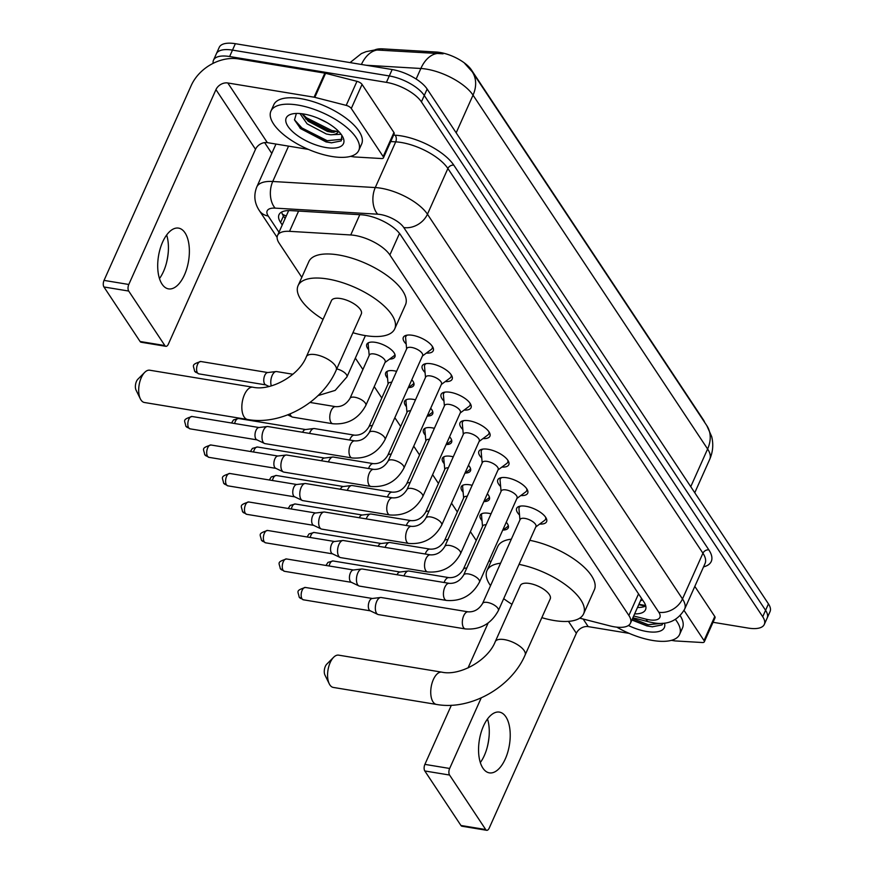 <?xml version="1.0" encoding="UTF-8"?>
<svg xmlns="http://www.w3.org/2000/svg" width="874" height="874" viewBox="0 0 874 874"><rect width="100%" height="100%" fill="white"/><g stroke="black" fill="none" stroke-linecap="round" stroke-linejoin="round"><path stroke-width="1.31" d="M368.675 349.731A15.393 6.282 24.1 0 1 366.807 344.29A15.393 6.282 24.1 0 1 375.405 342.346A15.393 6.282 24.1 0 1 389.837 348.551A15.393 6.282 24.1 0 1 394.917 356.865A15.393 6.282 24.1 0 1 389.607 359.094M387.575 378.224A15.393 6.282 24.1 0 1 385.696 372.783A15.393 6.282 24.1 0 1 394.294 370.849A15.393 6.282 24.1 0 1 396.599 371.33M406.465 406.716A15.393 6.282 24.1 0 1 404.586 401.286A15.393 6.282 24.1 0 1 413.183 399.342A15.393 6.282 24.1 0 1 415.489 399.822M425.354 435.208A15.393 6.282 24.1 0 1 423.475 429.779A15.393 6.282 24.1 0 1 432.073 427.834A15.393 6.282 24.1 0 1 434.378 428.315M444.243 463.712A15.393 6.282 24.1 0 1 442.364 458.271A15.393 6.282 24.1 0 1 450.962 456.326A15.393 6.282 24.1 0 1 453.267 456.818M463.133 492.204A15.393 6.282 24.1 0 1 461.253 486.763A15.393 6.282 24.1 0 1 469.851 484.819A15.393 6.282 24.1 0 1 472.157 485.31M482.022 520.696A15.393 6.282 24.1 0 1 480.143 515.256A15.393 6.282 24.1 0 1 488.741 513.311A15.393 6.282 24.1 0 1 491.046 513.803M406.192 344.05A16.377 6.686 24.1 0 1 403.34 337.364A16.377 6.686 24.1 0 1 412.484 335.299A16.377 6.686 24.1 0 1 427.845 341.898A16.377 6.686 24.1 0 1 433.242 350.747A16.377 6.686 24.1 0 1 426.359 353.074M425.081 372.543A16.377 6.686 24.1 0 1 422.229 365.867A16.377 6.686 24.1 0 1 431.374 363.792A16.377 6.686 24.1 0 1 446.734 370.39A16.377 6.686 24.1 0 1 452.131 379.24A16.377 6.686 24.1 0 1 445.248 381.567M443.97 401.046A16.377 6.686 24.1 0 1 441.119 394.36A16.377 6.686 24.1 0 1 450.263 392.295A16.377 6.686 24.1 0 1 465.623 398.883A16.377 6.686 24.1 0 1 471.02 407.732A16.377 6.686 24.1 0 1 464.138 410.059M462.859 429.538A16.377 6.686 24.1 0 1 460.008 422.852A16.377 6.686 24.1 0 1 469.152 420.787A16.377 6.686 24.1 0 1 484.513 427.386A16.377 6.686 24.1 0 1 489.91 436.224A16.377 6.686 24.1 0 1 483.027 438.562M481.749 458.031A16.377 6.686 24.1 0 1 478.897 451.345A16.377 6.686 24.1 0 1 488.042 449.28A16.377 6.686 24.1 0 1 503.402 455.878A16.377 6.686 24.1 0 1 508.799 464.717A16.377 6.686 24.1 0 1 501.916 467.055M500.638 486.523A16.377 6.686 24.1 0 1 497.787 479.837A16.377 6.686 24.1 0 1 506.931 477.772A16.377 6.686 24.1 0 1 522.291 484.371A16.377 6.686 24.1 0 1 527.688 493.22A16.377 6.686 24.1 0 1 520.806 495.547M519.527 515.015A16.377 6.686 24.1 0 1 516.676 508.329A16.377 6.686 24.1 0 1 525.82 506.264A16.377 6.686 24.1 0 1 541.181 512.863A16.377 6.686 24.1 0 1 546.578 521.712A16.377 6.686 24.1 0 1 539.695 524.039M579.724 618.158L609.888 625.882A28.864 11.788 -155.9 0 0 614.346 626.822A28.864 11.788 -155.9 0 0 630.471 623.184A28.864 11.788 -155.9 0 0 628.876 615.471L389.87 254.946A28.864 11.788 -155.9 0 0 350.736 234.964L289.523 231.337A28.864 11.788 -155.9 0 0 277.55 235.456A28.864 11.788 -155.9 0 0 279.145 243.158L301.803 277.342M641.505 598.329A28.864 11.788 24.1 0 1 641.221 599.127L630.471 623.184M704.761 422.535A25.98 10.608 -155.9 0 0 703.341 419.771L471.49 70.018A25.98 10.608 -155.9 0 0 436.268 52.036L382.714 48.868A25.98 10.608 -155.9 0 0 374.771 49.927M355.347 358.111L362.907 369.516M374.236 386.603L381.796 398.009M394.84 417.685L400.685 426.501M413.73 446.177L419.575 454.993M432.619 474.68L438.464 483.486M451.508 503.173L457.353 511.978M470.398 531.665L476.243 540.482M489.287 560.158L490.696 562.288M506.243 522.248A15.393 6.282 24.1 0 1 508.253 527.83A15.393 6.282 24.1 0 1 502.943 530.059M487.353 493.755A15.393 6.282 24.1 0 1 489.364 499.338A15.393 6.282 24.1 0 1 484.054 501.567M468.464 465.263A15.393 6.282 24.1 0 1 470.474 470.846A15.393 6.282 24.1 0 1 465.165 473.063M449.575 436.771A15.393 6.282 24.1 0 1 451.585 442.353A15.393 6.282 24.1 0 1 446.275 444.571M430.685 408.278A15.393 6.282 24.1 0 1 432.696 413.85A15.393 6.282 24.1 0 1 427.386 416.079M411.796 379.775A15.393 6.282 24.1 0 1 413.806 385.358A15.393 6.282 24.1 0 1 408.497 387.586M213.147 63.332A28.864 11.788 24.1 0 1 213.496 60.175A28.864 11.788 24.1 0 1 229.622 56.526L386.417 82.364L389.291 75.951A28.864 11.788 24.1 0 1 424.272 95.463L765.58 610.314A28.864 11.788 24.1 0 1 767.175 618.016A28.864 11.788 24.1 0 0 765.58 610.314L424.272 95.463A28.864 11.788 24.1 0 0 389.291 75.951L232.495 50.113L389.291 75.951L392.164 69.538A28.864 11.788 24.1 0 1 427.146 89.05L768.454 603.89A28.864 11.788 24.1 0 1 770.049 611.603L764.302 624.429A28.864 11.788 24.1 0 1 748.188 628.078L713.042 622.288M213.496 60.175L216.37 53.762A28.864 11.788 24.1 0 1 232.495 50.113A28.864 11.788 24.1 0 0 216.37 53.762L219.243 47.338A28.864 11.788 24.1 0 1 235.357 43.7L392.164 69.538M443.107 53.806L375.143 49.905L366.042 51.675L361.366 53.598L350.059 62.6M634.633 613.876A28.864 11.788 -155.9 0 0 645.525 609.713A28.864 11.788 -155.9 0 0 643.93 602L400.489 234.767A28.864 11.788 -155.9 0 0 361.355 214.786L290.966 210.623A28.864 11.788 -155.9 0 0 278.992 214.742A28.864 11.788 -155.9 0 0 280.576 222.444L282.247 224.957M645.766 605.966A28.864 11.788 24.1 0 1 637.507 607.452M386.417 82.364A28.864 11.788 24.1 0 1 421.41 101.876L762.718 616.727A28.864 11.788 24.1 0 1 764.302 624.429M271.792 153.409L264.636 142.604M285.11 218.544L283.449 216.031A28.864 11.788 24.1 0 1 281.625 212.065M675.46 619.48A48.114 19.643 24.1 0 1 679.622 634.415A48.114 19.643 24.1 0 1 652.747 640.478A48.114 19.643 24.1 0 1 616.858 627.171M680.201 615.711A48.114 19.643 24.1 0 1 682.485 628.002L679.622 634.415M664.491 623.129A31.366 12.804 24.1 0 1 646.815 631.531A31.366 12.804 24.1 0 1 628.417 625.5M631.891 620.005L646.891 625.904L652.288 626.8L662.055 624.91L662.918 623.282M631.978 619.808L647.525 625.959L652.572 626.822M632.547 618.53L648.093 624.692L662.896 623.282M487.233 747.248A38.489 19.031 99.4 0 0 489.145 735.679M487.506 718.974A30.798 15.229 -80.6 0 1 489.101 736.301A30.798 15.229 -80.6 0 1 487.397 746.647A30.798 15.229 -80.6 0 1 480.329 762.543M482.907 768.148A30.798 15.229 99.4 0 0 489.385 772.867A30.798 15.229 99.4 0 0 507.75 752.241A30.798 15.229 99.4 0 0 505.871 716.833A30.798 15.229 99.4 0 0 499.393 712.102A30.798 15.229 99.4 0 0 481.028 732.729A30.798 15.229 99.4 0 0 482.907 768.148M684.036 610.402L704.029 640.555L714.779 616.498A4.807 1.967 24.1 0 1 715.052 617.787L704.291 641.844A4.807 1.967 -155.9 0 0 704.029 640.555M694.819 586.388L714.779 616.498M486.709 830.3L461.953 826.225A4.807 2.382 -80.6 0 1 460.948 825.482L485.704 829.557A4.807 2.382 99.4 0 0 486.709 830.3A4.807 2.382 99.4 0 0 489.2 828.126L576.359 633.279A9.625 7.385 146.5 0 1 588.202 626.625L629.247 633.388M424.808 770.966A4.807 2.382 -80.6 0 1 424.895 764.379L449.651 768.465A4.807 2.382 99.4 0 0 449.564 775.041L424.808 770.966L460.948 825.482M488.129 623.02L468.027 667.954M451.345 705.252L424.895 764.379M449.564 775.041L485.704 829.557M449.651 768.465L481.213 697.9M671.451 640.347L674.488 640.839A4.807 1.967 -155.9 0 0 675.176 640.926L702.292 642.521A4.807 1.967 -155.9 0 0 704.291 641.844M297.805 105.055A48.114 19.643 24.1 0 1 342.914 124.436A48.114 19.643 24.1 0 1 358.766 150.426A48.114 19.643 24.1 0 1 331.901 156.49A48.114 19.643 24.1 0 1 286.781 137.12A48.114 19.643 24.1 0 1 270.929 111.129A48.114 19.643 24.1 0 1 297.805 105.055M270.929 111.129L273.802 104.716A48.114 19.643 24.1 0 1 300.667 98.642A48.114 19.643 24.1 0 1 345.787 118.023A48.114 19.643 24.1 0 1 361.639 144.013L358.766 150.426M325.969 147.542A31.366 12.804 24.1 0 1 291.84 130.925A31.366 12.804 24.1 0 1 291.577 114.09A31.366 12.804 24.1 0 1 303.737 114.013A31.366 12.804 24.1 0 1 342.805 137A31.366 12.804 24.1 0 1 325.969 147.542M296.384 113.445L294.505 119.924L300.536 128.587L326.046 141.916L331.443 142.812L341.199 140.922L341.865 135.383M302.022 113.762L308.216 121.267L327.455 131.439L332.164 132.28L338.336 131.089M299.968 113.544L307.08 123.813L326.319 133.984L330.623 134.782A21.752 8.882 24.1 0 0 338.293 131.635A21.752 8.882 24.1 0 0 338.446 131.209M317.907 118.154L326.876 122.546M341.111 134.29L330.623 134.782M305.649 118.842L331.224 131.788L334.054 132.356M299.968 128.052L326.668 141.97L331.716 142.833M302.229 113.784L306.468 117.772L331.792 130.521L337.856 131.471M294.462 119.771L301.912 127.954L327.237 140.703L342.084 139.239M325.226 675.547A6.741 3.332 -80.6 0 1 324.964 675.099A6.741 3.332 -80.6 0 1 326.767 664.164L333.639 657.27A16.355 8.085 99.4 0 0 329.258 683.818A16.355 8.085 99.4 0 0 329.891 684.932A16.355 8.085 99.4 0 0 333.333 687.434L436.487 704.433A16.355 8.085 -80.6 0 1 433.045 701.92A16.355 8.085 -80.6 0 1 432.051 683.107A16.355 8.085 -80.6 0 1 441.807 672.15L338.653 655.15A16.355 8.085 99.4 0 0 333.639 657.27M495.252 641.669A16.355 6.675 -155.9 0 1 504.385 639.604A16.355 6.675 -155.9 0 1 524.214 650.66A16.355 6.675 -155.9 0 1 525.11 655.019L550.227 598.898A16.355 6.675 -155.9 0 0 544.83 590.059A16.355 6.675 -155.9 0 0 529.491 583.471A16.355 6.675 -155.9 0 0 520.358 585.536L495.252 641.669C487.9 660.678 459.462 676.236 441.807 672.15M519.036 564.375A52.921 21.61 24.1 0 1 583.603 613.832A52.921 21.61 24.1 0 1 554.04 620.507A52.921 21.61 24.1 0 1 541.825 617.656M529.797 540.318A52.921 21.61 24.1 0 1 594.364 589.775L583.603 613.832M511.967 604.295A52.921 21.61 24.1 0 1 503.697 598.657M490.533 585.667A52.921 21.61 24.1 0 1 486.982 570.602A52.921 21.61 24.1 0 1 500.573 563.217M486.982 570.602L497.743 546.556A52.921 21.61 24.1 0 1 511.334 539.171M136.333 390.612A6.741 3.332 -80.6 0 1 136.071 390.154A6.741 3.332 -80.6 0 1 137.874 379.218L144.745 372.335A16.355 8.085 99.4 0 0 140.364 398.883A16.355 8.085 99.4 0 0 140.998 399.986A16.355 8.085 99.4 0 0 144.439 402.499L247.593 419.498A16.355 8.085 -80.6 0 1 244.152 416.985A16.355 8.085 -80.6 0 1 243.147 398.173A16.355 8.085 -80.6 0 1 252.914 387.215L149.76 370.215A16.355 8.085 99.4 0 0 144.745 372.335M306.359 356.723A16.355 6.675 -155.9 0 1 315.492 354.658A16.355 6.675 -155.9 0 1 335.321 365.714A16.355 6.675 -155.9 0 1 336.217 370.084L361.323 313.952A16.355 6.675 -155.9 0 0 355.937 305.124A16.355 6.675 -155.9 0 0 340.598 298.537A16.355 6.675 -155.9 0 0 331.464 300.59L306.359 356.723C298.995 375.733 270.558 391.301 252.914 387.215M323.074 319.36A52.921 21.61 24.1 0 1 298.078 285.667A52.921 21.61 24.1 0 1 327.641 278.992A52.921 21.61 24.1 0 1 377.262 300.295A52.921 21.61 24.1 0 1 394.709 328.886A52.921 21.61 24.1 0 1 365.146 335.561A52.921 21.61 24.1 0 1 352.932 332.71M298.078 285.667L308.839 261.61A52.921 21.61 24.1 0 1 338.402 254.935A52.921 21.61 24.1 0 1 388.023 276.25A52.921 21.61 24.1 0 1 405.47 304.829L394.709 328.886M535.784 526.946L544.644 520.369A14.432 5.889 -155.9 0 0 545.518 519.309A14.432 5.889 -155.9 0 0 545.562 517.179M535.948 526.574A8.664 3.54 -155.9 0 0 533.085 521.898A8.664 3.54 -155.9 0 0 524.968 518.413A8.664 3.54 -155.9 0 0 520.128 519.506L482.546 603.53A8.664 3.54 -155.9 0 1 487.386 602.437A8.664 3.54 -155.9 0 1 497.667 607.998A8.664 3.54 -155.9 0 1 498.355 610.609L535.948 526.574M468.18 611.844A8.664 4.283 -80.6 0 0 463.089 617.394A8.664 4.283 -80.6 0 0 463.362 627.303A8.664 4.283 -80.6 0 0 463.548 627.608A8.664 4.283 -80.6 0 0 465.361 628.93L378.376 614.597A8.664 4.283 -80.6 0 1 377.797 614.411A8.664 4.283 -80.6 0 1 376.563 613.275A8.664 4.283 -80.6 0 1 376.716 601.421A8.664 4.283 -80.6 0 1 380.583 597.499A8.664 4.283 -80.6 0 1 381.195 597.51L468.18 611.844C474.167 612.139 478.952 609.375 482.546 603.53M370.521 610.871A6.26 3.092 -80.6 0 1 370.095 610.729A6.26 3.092 -80.6 0 1 369.21 609.91A6.26 3.092 -80.6 0 1 369.32 601.356A6.26 3.092 -80.6 0 1 372.106 598.515L380.583 597.499M520.718 506.068A14.432 5.889 -155.9 0 0 519.167 507.521A14.432 5.889 -155.9 0 0 518.959 508.876L519.964 519.866M516.895 498.453L525.755 491.876A14.432 5.889 -155.9 0 0 526.629 490.817A14.432 5.889 -155.9 0 0 526.672 488.686M517.058 498.082A8.664 3.54 -155.9 0 0 514.196 493.406A8.664 3.54 -155.9 0 0 506.079 489.921A8.664 3.54 -155.9 0 0 501.239 491.013L463.657 575.037A8.664 3.54 -155.9 0 1 468.486 573.945A8.664 3.54 -155.9 0 1 478.777 579.506A8.664 3.54 -155.9 0 1 479.465 582.117L517.058 498.082M449.291 583.351A8.664 4.283 -80.6 0 0 444.2 588.89A8.664 4.283 -80.6 0 0 444.462 598.799A8.664 4.283 -80.6 0 0 444.658 599.105A8.664 4.283 -80.6 0 0 446.472 600.438L359.487 586.104A8.664 4.283 -80.6 0 1 358.908 585.919A8.664 4.283 -80.6 0 1 357.674 584.782A8.664 4.283 -80.6 0 1 357.827 572.929A8.664 4.283 -80.6 0 1 361.694 569.007A8.664 4.283 -80.6 0 1 362.306 569.018L449.291 583.351C455.278 583.646 460.063 580.882 463.657 575.037M351.632 582.368A6.26 3.092 -80.6 0 1 351.206 582.237A6.26 3.092 -80.6 0 1 350.321 581.418A6.26 3.092 -80.6 0 1 350.43 572.852A6.26 3.092 -80.6 0 1 353.216 570.023L361.694 569.007M501.829 477.575A14.432 5.889 -155.9 0 0 500.278 479.028A14.432 5.889 -155.9 0 0 500.07 480.383L501.075 491.374M498.005 469.95L506.865 463.373A14.432 5.889 -155.9 0 0 507.739 462.324A14.432 5.889 -155.9 0 0 507.783 460.194M498.169 469.589A8.664 3.54 -155.9 0 0 495.307 464.913A8.664 3.54 -155.9 0 0 487.189 461.417A8.664 3.54 -155.9 0 0 482.35 462.51L444.768 546.545A8.664 3.54 -155.9 0 1 449.597 545.452A8.664 3.54 -155.9 0 1 459.888 551.013A8.664 3.54 -155.9 0 1 460.576 553.613L498.169 469.589M430.401 554.859A8.664 4.283 -80.6 0 0 425.31 560.398A8.664 4.283 -80.6 0 0 425.572 570.307A8.664 4.283 -80.6 0 0 425.769 570.613A8.664 4.283 -80.6 0 0 427.583 571.946L340.598 557.612A8.664 4.283 -80.6 0 1 340.019 557.426A8.664 4.283 -80.6 0 1 338.784 556.279A8.664 4.283 -80.6 0 1 338.937 544.436A8.664 4.283 -80.6 0 1 342.805 540.514A8.664 4.283 -80.6 0 1 343.416 540.525L430.401 554.859C436.388 555.154 441.173 552.379 444.768 546.545M332.743 553.876A6.26 3.092 -80.6 0 1 332.317 553.745A6.26 3.092 -80.6 0 1 331.432 552.914A6.26 3.092 -80.6 0 1 331.541 544.36A6.26 3.092 -80.6 0 1 334.327 541.53L342.805 540.514M482.94 449.083A14.432 5.889 -155.9 0 0 481.388 450.536A14.432 5.889 -155.9 0 0 481.181 451.891L482.186 462.881M479.116 441.457L487.976 434.881A14.432 5.889 -155.9 0 0 488.85 433.832A14.432 5.889 -155.9 0 0 488.894 431.701M479.28 441.097A8.664 3.54 -155.9 0 0 476.417 436.421A8.664 3.54 -155.9 0 0 468.3 432.925A8.664 3.54 -155.9 0 0 463.46 434.017L425.878 518.053A8.664 3.54 -155.9 0 1 430.707 516.96A8.664 3.54 -155.9 0 1 440.999 522.521A8.664 3.54 -155.9 0 1 441.687 525.121L479.28 441.097M411.512 526.356A8.664 4.283 -80.6 0 0 406.421 531.905A8.664 4.283 -80.6 0 0 406.683 541.814A8.664 4.283 -80.6 0 0 406.88 542.12A8.664 4.283 -80.6 0 0 408.693 543.453L321.708 529.12A8.664 4.283 -80.6 0 1 321.129 528.934A8.664 4.283 -80.6 0 1 319.895 527.787A8.664 4.283 -80.6 0 1 320.048 515.944A8.664 4.283 -80.6 0 1 323.915 512.011A8.664 4.283 -80.6 0 1 324.527 512.022L411.512 526.356C417.499 526.661 422.284 523.887 425.878 518.053M313.853 525.383A6.26 3.092 -80.6 0 1 313.427 525.252A6.26 3.092 -80.6 0 1 312.531 524.422A6.26 3.092 -80.6 0 1 312.652 515.868A6.26 3.092 -80.6 0 1 315.438 513.027L323.915 512.011M464.05 420.591A14.432 5.889 -155.9 0 0 462.499 422.044A14.432 5.889 -155.9 0 0 462.291 423.398L463.296 434.389M460.227 412.965L469.087 406.388A14.432 5.889 -155.9 0 0 469.961 405.339A14.432 5.889 -155.9 0 0 470.004 403.209M460.39 412.604A8.664 3.54 -155.9 0 0 457.528 407.918A8.664 3.54 -155.9 0 0 449.411 404.433A8.664 3.54 -155.9 0 0 444.571 405.525L406.989 489.56A8.664 3.54 -155.9 0 1 411.818 488.468A8.664 3.54 -155.9 0 1 422.109 494.029A8.664 3.54 -155.9 0 1 422.798 496.629L460.39 412.604M392.623 497.863A8.664 4.283 -80.6 0 0 387.532 503.413A8.664 4.283 -80.6 0 0 387.794 513.322A8.664 4.283 -80.6 0 0 387.98 513.628A8.664 4.283 -80.6 0 0 389.804 514.961L302.819 500.627A8.664 4.283 -80.6 0 1 302.24 500.441A8.664 4.283 -80.6 0 1 301.006 499.294A8.664 4.283 -80.6 0 1 301.159 487.452A8.664 4.283 -80.6 0 1 305.026 483.519A8.664 4.283 -80.6 0 1 305.638 483.53L392.623 497.863C398.61 498.169 403.395 495.394 406.989 489.56M294.964 496.891A6.26 3.092 -80.6 0 1 294.538 496.76A6.26 3.092 -80.6 0 1 293.642 495.929A6.26 3.092 -80.6 0 1 293.762 487.375A6.26 3.092 -80.6 0 1 296.548 484.535L305.026 483.519M445.161 392.087A14.432 5.889 -155.9 0 0 443.61 393.551A14.432 5.889 -155.9 0 0 443.402 394.895L444.407 405.897M441.337 384.473L450.197 377.896A14.432 5.889 -155.9 0 0 451.071 376.836A14.432 5.889 -155.9 0 0 451.115 374.706M441.501 384.101A8.664 3.54 -155.9 0 0 438.639 379.425A8.664 3.54 -155.9 0 0 430.521 375.94A8.664 3.54 -155.9 0 0 425.682 377.033L388.1 461.068A8.664 3.54 -155.9 0 1 392.929 459.975A8.664 3.54 -155.9 0 1 403.22 465.525A8.664 3.54 -155.9 0 1 403.908 468.136L441.501 384.101M373.733 469.371A8.664 4.283 -80.6 0 0 368.642 474.921A8.664 4.283 -80.6 0 0 368.904 484.83A8.664 4.283 -80.6 0 0 369.09 485.136A8.664 4.283 -80.6 0 0 370.915 486.457L283.93 472.124A8.664 4.283 -80.6 0 1 283.351 471.938A8.664 4.283 -80.6 0 1 282.116 470.802A8.664 4.283 -80.6 0 1 282.269 458.959A8.664 4.283 -80.6 0 1 286.137 455.026A8.664 4.283 -80.6 0 1 286.748 455.037L373.733 469.371C379.72 469.666 384.505 466.902 388.1 461.068M276.075 468.398A6.26 3.092 -80.6 0 1 275.649 468.256A6.26 3.092 -80.6 0 1 274.753 467.437A6.26 3.092 -80.6 0 1 274.873 458.883A6.26 3.092 -80.6 0 1 277.659 456.042L286.137 455.026M426.272 363.595A14.432 5.889 -155.9 0 0 424.72 365.059A14.432 5.889 -155.9 0 0 424.513 366.403L425.518 377.393M422.448 355.98L431.308 349.403A14.432 5.889 -155.9 0 0 432.182 348.344A14.432 5.889 -155.9 0 0 432.226 346.213M422.612 355.609A8.664 3.54 -155.9 0 0 419.749 350.933A8.664 3.54 -155.9 0 0 411.632 347.448A8.664 3.54 -155.9 0 0 406.792 348.54L369.21 432.564A8.664 3.54 -155.9 0 1 374.039 431.472A8.664 3.54 -155.9 0 1 384.331 437.033A8.664 3.54 -155.9 0 1 385.019 439.644L422.612 355.609M354.844 440.878A8.664 4.283 -80.6 0 0 349.753 446.428A8.664 4.283 -80.6 0 0 350.015 456.337A8.664 4.283 -80.6 0 0 350.201 456.643A8.664 4.283 -80.6 0 0 352.025 457.965L265.041 443.631A8.664 4.283 -80.6 0 1 264.461 443.446A8.664 4.283 -80.6 0 1 263.227 442.31A8.664 4.283 -80.6 0 1 263.38 430.456A8.664 4.283 -80.6 0 1 267.247 426.534A8.664 4.283 -80.6 0 1 267.859 426.545L354.844 440.878C360.831 441.173 365.616 438.409 369.21 432.564M257.185 439.906A6.26 3.092 -80.6 0 1 256.759 439.764A6.26 3.092 -80.6 0 1 255.863 438.945A6.26 3.092 -80.6 0 1 255.984 430.39A6.26 3.092 -80.6 0 1 258.77 427.55L267.247 426.534M407.382 335.103A14.432 5.889 -155.9 0 0 405.831 336.556A14.432 5.889 -155.9 0 0 405.623 337.91L406.628 348.901M502.659 530.278L507.215 526.891A14.432 5.889 -155.9 0 0 508.089 525.831A14.432 5.889 -155.9 0 0 508.242 525.372M404.007 575.89A8.664 4.283 -80.6 0 1 404.389 574.939A8.664 4.283 -80.6 0 1 408.245 571.017A8.664 4.283 -80.6 0 1 408.857 571.028L448.974 577.638C454.961 577.933 459.746 575.168 463.34 569.324A8.664 3.54 -155.9 0 1 466.771 568.078M397.047 574.742A6.26 3.092 -80.6 0 1 399.779 572.033L408.245 571.017M481.978 513.628A14.432 5.889 -155.9 0 0 481.738 514.043A14.432 5.889 -155.9 0 0 481.53 515.398L482.535 526.388M486.13 524.782A8.664 3.54 -155.9 0 0 482.699 526.028L463.34 569.324M483.77 501.774L488.326 498.399A14.432 5.889 -155.9 0 0 489.2 497.339A14.432 5.889 -155.9 0 0 489.353 496.88M385.117 547.397A8.664 4.283 -80.6 0 1 385.5 546.447A8.664 4.283 -80.6 0 1 389.356 542.514A8.664 4.283 -80.6 0 1 389.968 542.536L430.084 549.134C436.071 549.44 440.857 546.665 444.44 540.831A8.664 3.54 -155.9 0 1 447.881 539.586M378.158 546.25A6.26 3.092 -80.6 0 1 380.889 543.541L389.356 542.514M463.089 485.136A14.432 5.889 -155.9 0 0 462.849 485.551A14.432 5.889 -155.9 0 0 462.641 486.905L463.646 497.896M467.24 496.29A8.664 3.54 -155.9 0 0 463.81 497.535L444.44 540.831M464.881 473.282L469.436 469.906A14.432 5.889 -155.9 0 0 470.31 468.846A14.432 5.889 -155.9 0 0 470.463 468.388M366.228 518.894A8.664 4.283 -80.6 0 1 366.61 517.954A8.664 4.283 -80.6 0 1 370.467 514.021A8.664 4.283 -80.6 0 1 371.079 514.032L411.195 520.642C417.182 520.948 421.967 518.173 425.551 512.339A8.664 3.54 -155.9 0 1 428.992 511.093M359.269 517.747A6.26 3.092 -80.6 0 1 362 515.037L370.467 514.021M444.2 456.632A14.432 5.889 -155.9 0 0 443.959 457.058A14.432 5.889 -155.9 0 0 443.752 458.413L444.757 469.404M448.351 467.798A8.664 3.54 -155.9 0 0 444.921 469.043L425.551 512.339M445.98 444.79L450.547 441.403A14.432 5.889 -155.9 0 0 451.421 440.354A14.432 5.889 -155.9 0 0 451.574 439.895M347.339 490.401A8.664 4.283 -80.6 0 1 347.721 489.462A8.664 4.283 -80.6 0 1 351.577 485.529A8.664 4.283 -80.6 0 1 352.189 485.54L392.306 492.149C398.293 492.455 403.078 489.68 406.661 483.846A8.664 3.54 -155.9 0 1 410.103 482.601M340.379 489.254A6.26 3.092 -80.6 0 1 343.111 486.545L351.577 485.529M425.31 428.14A14.432 5.889 -155.9 0 0 425.07 428.566A14.432 5.889 -155.9 0 0 424.862 429.921L425.867 440.911M429.462 439.305A8.664 3.54 -155.9 0 0 426.031 440.54L406.661 483.846M427.091 416.297L431.658 412.91A14.432 5.889 -155.9 0 0 432.532 411.862A14.432 5.889 -155.9 0 0 432.685 411.392M328.449 461.909A8.664 4.283 -80.6 0 1 328.832 460.969A8.664 4.283 -80.6 0 1 332.688 457.036A8.664 4.283 -80.6 0 1 333.3 457.047L373.417 463.657C379.392 463.952 384.189 461.188 387.772 455.354A8.664 3.54 -155.9 0 1 391.213 454.109M321.49 460.762A6.26 3.092 -80.6 0 1 324.221 458.052L332.688 457.036M406.421 399.647A14.432 5.889 -155.9 0 0 406.181 400.074A14.432 5.889 -155.9 0 0 405.973 401.428L406.978 412.419M410.572 410.802A8.664 3.54 -155.9 0 0 407.142 412.047L387.772 455.354M408.202 387.805L412.768 384.418A14.432 5.889 -155.9 0 0 413.642 383.369A14.432 5.889 -155.9 0 0 413.795 382.899M309.56 433.417A8.664 4.283 -80.6 0 1 309.942 432.466A8.664 4.283 -80.6 0 1 313.799 428.544A8.664 4.283 -80.6 0 1 314.411 428.555L354.527 435.165C360.503 435.46 365.299 432.696 368.883 426.851A8.664 3.54 -155.9 0 1 372.324 425.616M302.601 432.269A6.26 3.092 -80.6 0 1 305.332 429.56L313.799 428.544M387.532 371.155A14.432 5.889 -155.9 0 0 387.291 371.581A14.432 5.889 -155.9 0 0 387.084 372.925L388.089 383.926M391.683 382.309A8.664 3.54 -155.9 0 0 388.253 383.555L368.883 426.851M385.008 362.502L393.879 355.926A14.432 5.889 -155.9 0 0 394.753 354.866A14.432 5.889 -155.9 0 0 394.906 354.407M385.172 362.131A8.664 3.54 -155.9 0 0 382.32 357.455A8.664 3.54 -155.9 0 0 374.203 353.97A8.664 3.54 -155.9 0 0 369.363 355.062L349.993 398.358A8.664 3.54 -155.9 0 1 354.833 397.266A8.664 3.54 -155.9 0 1 365.124 402.827A8.664 3.54 -155.9 0 1 365.813 405.438L385.172 362.131M310.019 402.444L335.638 406.672A8.664 4.283 -80.6 0 0 330.547 412.211A8.664 4.283 -80.6 0 0 330.809 422.12A8.664 4.283 -80.6 0 0 330.995 422.426A8.664 4.283 -80.6 0 0 332.819 423.759L292.714 417.149A8.664 4.283 -80.6 0 1 292.124 416.964A8.664 4.283 -80.6 0 1 290.889 415.816A8.664 4.283 -80.6 0 1 290.07 413.926M368.642 342.663A14.432 5.889 -155.9 0 0 368.402 343.078A14.432 5.889 -155.9 0 0 368.194 344.432L369.199 355.423M271.311 385.882A8.664 4.283 -80.6 0 1 272.164 375.481A8.664 4.283 -80.6 0 1 276.02 371.548A8.664 4.283 -80.6 0 1 276.632 371.57L292.899 374.247M265.958 384.921A6.26 3.092 -80.6 0 1 265.532 384.789A6.26 3.092 -80.6 0 1 264.647 383.959A6.26 3.092 -80.6 0 1 264.756 375.405A6.26 3.092 -80.6 0 1 267.553 372.575L276.02 371.548M166.388 263.26A38.489 19.031 99.4 0 0 168.3 251.69M166.661 234.986A30.798 15.229 -80.6 0 1 168.256 252.313A30.798 15.229 -80.6 0 1 166.541 262.659A30.798 15.229 -80.6 0 1 159.472 278.555M162.061 284.159A30.798 15.229 99.4 0 0 168.529 288.879A30.798 15.229 99.4 0 0 186.905 268.252A30.798 15.229 99.4 0 0 185.015 232.845A30.798 15.229 99.4 0 0 178.547 228.114A30.798 15.229 99.4 0 0 160.171 248.74A30.798 15.229 99.4 0 0 162.061 284.159M351.293 108.474A4.807 1.967 -155.9 0 0 346.202 105.383L314.826 97.353A4.807 1.967 -155.9 0 0 314.083 97.189L324.844 73.132A4.807 1.967 24.1 0 1 325.587 73.296L356.963 81.326A4.807 1.967 24.1 0 1 362.054 84.417L351.293 108.474L383.173 156.566L393.934 132.509A4.807 1.967 24.1 0 1 394.196 133.798L383.435 157.855A4.807 1.967 -155.9 0 0 383.173 156.566M362.054 84.417L393.934 132.509M324.844 73.132L238.558 58.919A38.489 29.53 -33.5 0 0 191.198 85.554L104.039 280.39L128.795 284.476L215.954 89.629A9.625 7.385 146.5 0 1 227.797 82.975L314.083 97.189M165.863 346.312L141.107 342.237A4.807 2.382 -80.6 0 1 140.091 341.494L164.858 345.569A4.807 2.382 99.4 0 0 165.863 346.312A4.807 2.382 99.4 0 0 168.354 344.137L255.514 149.29A9.625 7.385 146.5 0 1 267.346 142.637L308.402 149.399M128.795 284.476A4.807 2.382 99.4 0 0 128.707 291.053L103.951 286.978L140.091 341.494M103.951 286.978A4.807 2.382 -80.6 0 1 104.039 280.39M128.707 291.053L164.858 345.569M350.605 156.348L353.642 156.85A4.807 1.967 -155.9 0 0 354.331 156.938L381.446 158.533A4.807 1.967 -155.9 0 0 383.435 157.855M640.489 600.777A9.625 3.933 -155.9 0 0 642.335 599.586M382.714 48.868L382.189 50.026M436.268 52.036L435.744 53.194M282.4 214.196A28.864 22.145 -33.5 0 0 286.268 215.954M638.544 593.861L628.876 615.471M298.591 211.071L289.523 231.337M359.804 214.698L350.736 234.964M399.505 233.402L389.87 254.946M464.684 63.409L472.222 71.766A33.682 25.838 146.5 0 1 473.031 95.135A38.489 15.721 -155.9 0 0 426.381 69.112A38.489 15.721 -155.9 0 0 420.853 68.489L366.108 65.244M379.72 49.873A33.682 20.889 93.4 0 0 361.399 64.468M439.524 53.412A33.682 20.889 93.4 0 0 420.853 68.489L416.144 79.031M690.755 486.687L707.612 448.996A33.682 25.838 -33.5 0 0 706.804 425.627L711.665 436.541C713.588 444.309 712.944 451.88 709.743 459.265A38.489 15.721 -155.9 0 0 707.612 448.996L473.031 95.135L456.173 132.826M427.146 89.05L421.41 101.876M768.454 603.89L762.718 616.727M235.357 43.7L229.622 56.526M633.683 615.984L646.159 619.185A19.25 7.855 -155.9 0 0 649.12 619.808A19.25 7.855 -155.9 0 0 658.81 612.248L403.766 227.524A19.25 7.855 -155.9 0 0 380.441 214.512A19.25 7.855 -155.9 0 0 377.677 214.196L275.157 208.132A19.25 7.855 -155.9 0 0 268.231 216.009L278.981 232.233M275.976 144.057L256.77 186.981A38.489 15.721 24.1 0 1 272.743 181.486L375.274 187.56A38.489 15.721 24.1 0 1 380.802 188.194A38.489 15.721 24.1 0 1 427.452 214.206L682.485 598.93A38.489 15.721 24.1 0 1 684.615 609.2L705.056 563.501A38.489 15.721 -155.9 0 0 702.936 553.22L447.892 168.496A38.489 15.721 -155.9 0 0 401.242 142.484A38.489 15.721 -155.9 0 0 395.714 141.85L390.733 141.555M393.617 135.109L395.114 135.197A43.307 17.677 24.1 0 1 453.814 165.175L708.858 549.888A4.807 3.693 -33.5 0 0 702.936 553.22L682.485 598.93A19.25 14.771 146.5 0 1 658.81 612.248M395.114 135.197A4.807 2.983 -86.6 0 1 395.714 141.85L375.274 187.56A19.25 11.941 93.4 0 0 377.677 214.196M708.858 549.888A43.307 17.677 24.1 0 1 703.548 566.887M275.703 144.658A43.307 17.677 24.1 0 1 275.354 143.959M403.766 227.524A19.25 14.771 146.5 0 0 427.452 214.206L447.892 168.496A4.807 3.693 -33.5 0 1 453.814 165.175M275.157 208.132A19.25 11.941 93.4 0 1 272.743 181.486L288.562 146.133M268.231 216.009A19.25 14.771 146.5 0 1 259.36 210.612L277.113 237.389M646.159 619.185A19.25 6.806 104.4 0 0 648.552 621.785L632.885 617.776M645.176 606.261L638.774 604.622M283.449 216.031L280.576 222.444M568.45 621.359L576.359 633.279M583.176 619.043L588.202 626.625M305.376 587.459C294.975 590.791 298.307 591.414 299.148 597.084L303.344 599.793A6.26 3.092 -80.6 0 1 302.033 598.843A6.26 3.092 -80.6 0 1 301.65 591.643A6.26 3.092 -80.6 0 1 305.376 587.459L372.335 598.482M299.148 597.084A6.26 4.796 -33.5 0 0 302.033 598.843M286.486 558.956C276.086 562.299 279.418 562.922 280.259 568.592L284.454 571.301A6.26 3.092 -80.6 0 1 283.143 570.34A6.26 3.092 -80.6 0 1 282.761 563.151A6.26 3.092 -80.6 0 1 286.486 558.956L353.446 569.99M280.259 568.592A6.26 4.796 -33.5 0 0 283.143 570.34M267.597 530.463C257.196 533.806 260.528 534.418 261.37 540.099L265.565 542.809A6.26 3.092 -80.6 0 1 264.254 541.847A6.26 3.092 -80.6 0 1 263.872 534.659A6.26 3.092 -80.6 0 1 267.597 530.463L334.556 541.498M261.37 540.099A6.26 4.796 -33.5 0 0 264.254 541.847M248.708 501.971C238.307 505.303 241.639 505.926 242.48 511.596L246.676 514.316A6.26 3.092 -80.6 0 1 245.365 513.355A6.26 3.092 -80.6 0 1 244.982 506.166A6.26 3.092 -80.6 0 1 248.708 501.971L315.667 513.005M242.48 511.596A6.26 4.796 -33.5 0 0 245.365 513.355M229.818 473.479C219.418 476.811 222.75 477.433 223.591 483.103L227.786 485.824A6.26 3.092 -80.6 0 1 226.475 484.862A6.26 3.092 -80.6 0 1 226.093 477.663A6.26 3.092 -80.6 0 1 229.818 473.479L296.778 484.513M223.591 483.103A6.26 4.796 -33.5 0 0 226.475 484.862M210.929 444.986C200.528 448.318 203.861 448.941 204.702 454.611L208.897 457.331A6.26 3.092 -80.6 0 1 207.586 456.37A6.26 3.092 -80.6 0 1 207.204 449.17A6.26 3.092 -80.6 0 1 210.929 444.986L277.888 456.02M204.702 454.611A6.26 4.796 -33.5 0 0 207.586 456.37M192.04 416.494C181.639 419.826 184.971 420.449 185.812 426.119L190.008 428.828A6.26 3.092 -80.6 0 1 188.697 427.878A6.26 3.092 -80.6 0 1 188.314 420.678A6.26 3.092 -80.6 0 1 192.04 416.494L258.999 427.528M185.812 426.119A6.26 4.796 -33.5 0 0 188.697 427.878M444.112 582.499A8.664 4.283 -80.6 0 1 448.974 577.638M329.105 565.981A6.26 3.092 -80.6 0 1 333.049 560.966L399.997 572M425.223 553.996A8.664 4.283 -80.6 0 1 430.084 549.134M310.215 537.488A6.26 3.092 -80.6 0 1 314.159 532.474L381.108 543.508M406.334 525.503A8.664 4.283 -80.6 0 1 411.195 520.642M291.326 508.996A6.26 3.092 -80.6 0 1 295.259 503.981L362.218 515.015M387.444 497.011A8.664 4.283 -80.6 0 1 392.306 492.149M272.437 480.503A6.26 3.092 -80.6 0 1 276.37 475.489L343.329 486.523M368.555 468.519A8.664 4.283 -80.6 0 1 373.417 463.657M253.547 452.011A6.26 3.092 -80.6 0 1 257.48 446.996L324.44 458.031M349.666 440.026A8.664 4.283 -80.6 0 1 354.527 435.165M234.658 423.508A6.26 3.092 -80.6 0 1 238.591 418.504L305.55 429.527M200.812 361.508C190.412 364.851 193.744 365.463 194.585 371.133L198.78 373.853A6.26 3.092 -80.6 0 1 197.469 372.892A6.26 3.092 -80.6 0 1 197.087 365.703A6.26 3.092 -80.6 0 1 200.812 361.508L267.772 372.543M194.585 371.133A6.26 4.796 -33.5 0 0 197.469 372.892M365.408 335.605L346.923 376.934A8.664 3.54 -155.9 0 0 346.235 374.334A8.664 3.54 -155.9 0 0 336.741 368.926M215.954 89.629L255.514 149.29M227.797 82.975L267.346 142.637M325.587 73.296L314.826 97.353M346.202 105.383L356.963 81.326M639.102 604.338L645.646 605.518M288.376 211.246L277.55 235.456M472.222 71.766L706.804 425.627M709.743 459.265L694.764 492.739M648.552 621.785L653.173 622.758C667.223 625.369 677.711 620.846 684.615 609.2M256.77 186.981C253.536 195.241 254.4 203.118 259.36 210.612M525.11 655.019C511.224 687.554 470.267 710.638 436.487 704.433M324.964 675.099L329.258 683.818M336.217 370.084C322.331 402.619 281.373 425.693 247.593 419.498M136.071 390.154L140.364 398.883M545.518 519.309L546.086 518.031M519.167 507.521L519.735 506.243M465.361 628.93C480.132 630.023 491.122 623.916 498.355 610.609M370.095 610.729L377.797 614.411M303.344 599.793L370.303 610.828M526.629 490.817L527.197 489.538M500.278 479.028L500.846 477.75M446.472 600.438C461.243 601.531 472.233 595.423 479.465 582.117M351.206 582.237L358.908 585.919M284.454 571.301L351.414 582.335M507.739 462.324L508.307 461.046M481.388 450.536L481.956 449.258M427.583 571.946C442.353 573.038 453.344 566.931 460.576 553.613M332.317 553.745L340.019 557.426M265.565 542.809L332.524 553.843M488.85 433.832L489.418 432.543M462.499 422.044L463.067 420.765M408.693 543.453C423.464 544.546 434.454 538.439 441.687 525.121M313.427 525.252L321.129 528.934M246.676 514.316L313.635 525.35M469.961 405.339L470.529 404.05M443.61 393.551L444.178 392.262M389.804 514.961C404.575 516.053 415.565 509.946 422.798 496.629M294.538 496.76L302.24 500.441M227.786 485.824L294.746 496.858M451.071 376.836L451.639 375.558M424.72 365.059L425.288 363.77M370.915 486.457C385.685 487.561 396.676 481.443 403.908 468.136M275.649 468.256L283.351 471.938M208.897 457.331L275.856 468.355M432.182 348.344L432.75 347.065M405.831 336.556L406.399 335.277M352.025 457.965C366.796 459.058 377.787 452.951 385.019 439.644M256.759 439.764L264.461 443.446M190.008 428.828L256.967 439.862M333.049 560.966L327.958 562.386L326.002 565.467M314.159 532.474L309.068 533.894L307.113 536.975M295.259 503.981L290.179 505.401L288.223 508.482M276.37 475.489L271.29 476.909L269.334 479.99M257.48 446.996L252.4 448.406L250.445 451.497M238.591 418.504L233.511 419.913L231.555 423.005M332.819 423.759C347.579 424.851 358.58 418.744 365.813 405.438M335.638 406.672C341.614 406.967 346.41 404.203 349.993 398.358M287.732 414.866L292.124 416.964M318.027 395.605L335.168 390.394L346.923 376.934M265.532 384.789L269.039 386.461M198.78 373.853L265.74 384.888"/></g></svg>
